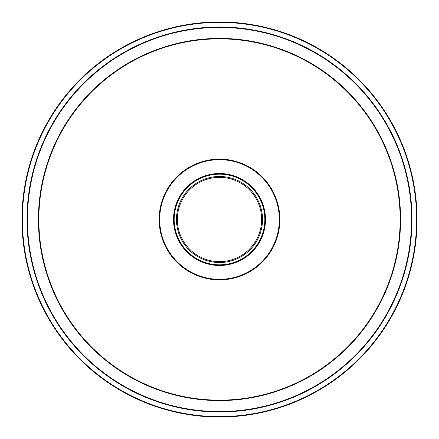 <?xml version="1.0" encoding="UTF-8"?>
<svg xmlns="http://www.w3.org/2000/svg" width="439" height="439" viewBox="0 0 439 439"><rect width="100%" height="100%" fill="white"/><g stroke="black" fill="none" stroke-linecap="round" stroke-linejoin="round"><path stroke-width="0.66" d="M26.998 219.5A192.501 192.501 0 0 1 219.5 26.998A192.501 192.501 0 0 1 412.001 219.5A192.501 192.501 0 0 1 219.5 412.001A192.501 192.501 0 0 1 26.998 219.5M411.562 219.5A192.062 192.062 0 0 0 219.5 27.437A192.062 192.062 0 0 0 27.437 219.5A192.062 192.062 0 0 0 219.5 411.562A192.062 192.062 0 0 0 411.562 219.5M38.851 219.5A180.648 180.648 0 0 0 219.5 400.149A180.648 180.648 0 0 0 400.149 219.5A180.648 180.648 0 0 0 219.5 38.851A180.648 180.648 0 0 0 38.851 219.5M400.587 219.5A181.087 181.087 0 0 1 219.5 400.587A181.087 181.087 0 0 1 38.412 219.5A181.087 181.087 0 0 1 219.5 38.412A181.087 181.087 0 0 1 400.587 219.5M22.389 219.5A197.111 197.111 0 0 0 219.5 416.611A197.111 197.111 0 0 0 416.611 219.5A197.111 197.111 0 0 0 219.5 22.389A197.111 197.111 0 0 0 22.389 219.5M417.05 219.5A197.55 197.55 0 0 1 219.5 417.05A197.55 197.55 0 0 1 21.95 219.5A197.55 197.55 0 0 1 219.5 21.95A197.55 197.55 0 0 1 417.05 219.5M219.5 177.356A42.144 42.144 0 0 0 177.356 219.5A42.144 42.144 0 0 0 219.5 261.644A42.144 42.144 0 0 0 261.644 219.5A42.144 42.144 0 0 0 219.5 177.356M245.549 181.603A45.985 45.985 0 0 1 257.397 245.549A45.985 45.985 0 0 1 193.451 257.397A45.985 45.985 0 0 1 181.603 193.451A45.985 45.985 0 0 1 245.549 181.603M193.824 256.853A45.327 45.327 0 0 0 256.853 245.176A45.327 45.327 0 0 0 245.176 182.147A45.327 45.327 0 0 0 182.147 193.824A45.327 45.327 0 0 0 193.824 256.853M195.13 254.955A43.022 43.022 0 0 0 254.955 243.87A43.022 43.022 0 0 0 243.87 184.045A43.022 43.022 0 0 0 184.045 195.13A43.022 43.022 0 0 0 195.13 254.955M253.385 170.211A59.814 59.814 0 0 0 170.211 185.615A59.814 59.814 0 0 0 185.615 268.789A59.814 59.814 0 0 0 268.789 253.385A59.814 59.814 0 0 0 253.385 170.211M185.302 269.244A60.362 60.362 0 0 1 169.756 185.302A60.362 60.362 0 0 1 253.698 169.756A60.362 60.362 0 0 1 269.244 253.698A60.362 60.362 0 0 1 185.302 269.244"/></g></svg>
